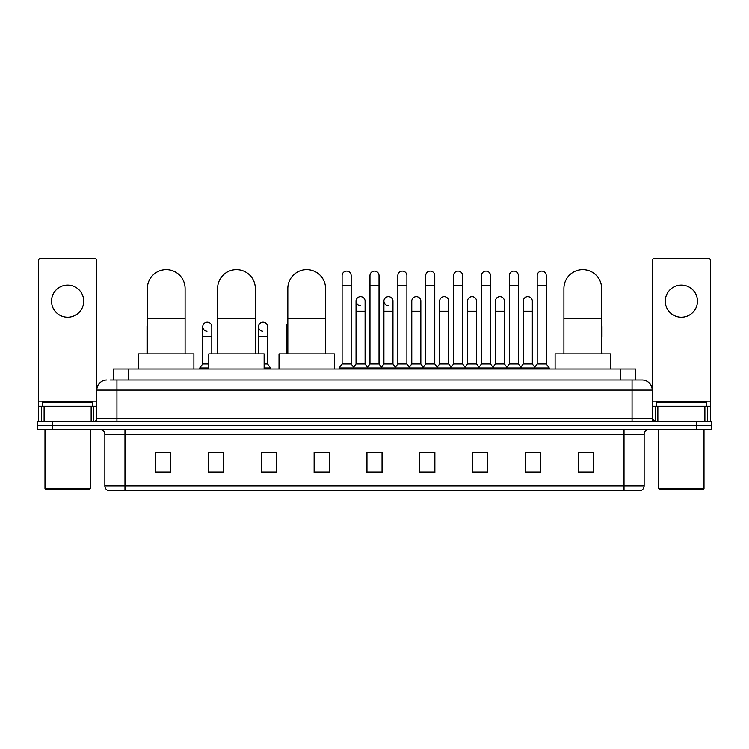 <?xml version="1.0" encoding="UTF-8"?>
<svg xmlns="http://www.w3.org/2000/svg" width="749" height="749" viewBox="0 0 749 749"><rect width="100%" height="100%" fill="white"/><g stroke="black" fill="none" stroke-linecap="round" stroke-linejoin="round"><path stroke-width="1.12" d="M113.417 380.033L113.417 368.967L635.583 368.967L635.583 380.033M110.627 380.033L638.607 380.033M110.393 380.033L116.938 380.033L116.938 390.098L96.808 390.098L96.808 418.766A2.519 2.519 0 0 1 94.299 421.284M106.873 380.033A10.065 10.065 0 0 0 96.808 390.098L96.808 260.811A2.519 2.519 0 0 0 94.299 258.293L40.97 258.293A2.519 2.519 0 0 0 38.452 260.811L38.452 406.192L44.116 406.192L44.116 421.284M642.127 380.033A10.065 10.065 0 0 1 652.192 390.098L632.062 390.098L632.062 380.033L641.977 380.033M704.884 421.284L704.884 406.192L710.548 406.192L710.548 421.284L710.548 260.811A2.519 2.519 0 0 0 708.03 258.293L654.701 258.293A2.519 2.519 0 0 0 652.192 260.811L652.192 418.766L654.701 421.284M52.542 421.284L37.45 421.284L37.45 425.31L52.542 425.31L37.45 425.31L37.45 429.336L52.542 429.336L52.542 425.31L696.458 425.31L52.542 425.31L52.542 421.284L696.458 421.284L696.458 425.31L711.55 425.31L696.458 425.31L696.458 429.336L52.542 429.336M711.55 421.284L711.55 425.31L711.55 421.284L696.458 421.284M644.14 485.876C644 488.292 642.792 489.902 640.517 490.707L624.02 490.707L624.02 485.876L644.14 485.876L644.14 434.364A5.028 5.028 0 0 1 649.168 429.336M624.02 490.707L108.483 490.707A5.028 5.028 0 0 1 104.86 485.876L104.86 434.364C104.56 431.312 102.885 429.636 99.832 429.336M593.33 472.647L593.33 452.527L578.237 452.527L578.237 472.647L593.33 472.647M540.506 472.647L540.506 452.527L525.414 452.527L525.414 472.647L540.506 472.647M487.693 472.647L487.693 452.527L472.6 452.527L472.6 472.647L487.693 472.647M434.869 472.647L434.869 452.527L419.777 452.527L419.777 472.647L434.869 472.647M170.763 472.647L170.763 452.527L155.67 452.527L155.67 472.647L170.763 472.647M223.586 472.647L223.586 452.527L208.494 452.527L208.494 472.647L223.586 472.647M276.4 472.647L276.4 452.527L261.307 452.527L261.307 472.647L276.4 472.647M329.223 472.647L329.223 452.527L314.131 452.527L314.131 472.647L329.223 472.647M382.046 472.647L382.046 452.527L366.954 452.527L366.954 472.647L382.046 472.647M711.55 429.336L711.55 425.31L711.55 429.336L696.458 429.336M480.952 452.63L477.076 452.63M536.687 452.63L532.811 452.63M314.131 452.63L324.794 452.63M261.307 452.63L268.048 452.63M218.352 452.63L212.313 452.63M425.207 452.527L421.331 452.63M369.472 452.527L379.528 452.527M223.586 452.63L208.494 452.63M170.763 452.63L155.67 452.63M434.869 452.63L419.777 452.63M487.693 452.63L472.6 452.63M540.506 452.63L525.414 452.63M593.33 452.63L578.237 452.63M67.635 285.06A16.094 16.094 0 0 0 51.531 301.154A16.094 16.094 0 0 0 67.635 317.248A16.094 16.094 0 0 0 83.729 301.154A16.094 16.094 0 0 0 67.635 285.06M91.153 421.284L91.153 406.192L44.116 406.192M91.153 406.192L96.808 406.192M38.452 421.284L38.452 406.192M89.262 489.696L45.998 489.696L44.996 488.694L90.273 488.694L89.262 489.696M44.996 429.336L44.996 488.694M90.273 429.336L90.273 488.694M92.782 406.192L92.782 402.166L42.478 402.166L42.478 406.192M147.366 353.874L147.366 288.477A18.865 18.865 0 0 1 166.231 269.612A18.865 18.865 0 0 1 185.097 288.477A18.865 18.865 0 0 0 166.231 269.612M185.097 353.874L185.097 288.477M193.897 368.967L193.897 353.874L138.565 353.874L138.565 368.967M217.594 353.874L217.594 288.477A18.865 18.865 0 0 1 236.459 269.612A18.865 18.865 0 0 1 255.325 288.477A18.865 18.865 0 0 0 236.459 269.612M255.325 353.874L255.325 288.477M264.125 368.967L264.125 353.874L208.793 353.874L208.793 368.967M287.822 353.874L287.822 288.477A18.865 18.865 0 0 1 306.687 269.612A18.865 18.865 0 0 1 325.553 288.477A18.865 18.865 0 0 0 306.687 269.612M325.553 353.874L325.553 288.477M334.354 368.967L334.354 353.874L279.021 353.874L279.021 368.967M563.903 353.874L563.903 288.477A18.865 18.865 0 0 1 582.769 269.612A18.865 18.865 0 0 1 601.634 288.477A18.865 18.865 0 0 0 582.769 269.612M601.634 353.874L601.634 288.477M610.435 368.967L610.435 353.874L555.103 353.874L555.103 368.967M342.106 285.659L351.159 285.659L351.159 363.939L342.106 363.939L342.106 275.595A4.531 4.531 0 0 1 346.918 271.082A4.531 4.531 0 0 1 351.159 275.595A4.531 4.531 0 0 0 346.918 271.082M342.106 363.939L339.082 367.956L339.082 368.967L339.082 367.956L354.174 367.956L354.174 368.967M351.159 363.939L354.174 367.956L366.954 367.956L366.954 368.967M369.969 285.659L379.031 285.659L379.031 363.939L369.969 363.939L369.969 275.595A4.531 4.531 0 0 1 374.781 271.082A4.531 4.531 0 0 1 379.031 275.595A4.531 4.531 0 0 0 374.781 271.082M369.969 326.714L369.969 363.939L366.954 367.956L382.046 367.956L382.046 368.967M379.031 363.939L382.046 367.956L394.826 367.956L394.826 368.967M397.841 285.659L406.894 285.659L406.894 363.939L397.841 363.939L397.841 275.595A4.531 4.531 0 0 1 402.653 271.082A4.531 4.531 0 0 1 406.894 275.595A4.531 4.531 0 0 0 402.653 271.082M392.963 363.939L392.963 311.219L383.909 311.219L383.909 363.939L392.963 363.939L395.406 367.188L397.841 363.939L394.826 367.956L409.918 367.956L409.918 368.967M411.772 363.939L411.772 311.219L420.835 311.219L420.835 363.939L411.772 363.939L409.338 367.188L406.894 363.939L409.918 367.956L422.689 367.956L422.689 368.967M425.713 285.659L434.766 285.659L434.766 363.939L425.713 363.939L425.713 275.595A4.531 4.531 0 0 1 430.525 271.082A4.531 4.531 0 0 1 434.766 275.595A4.531 4.531 0 0 0 430.525 271.082M420.835 363.939L423.269 367.188L425.713 363.939L422.689 367.956L437.781 367.956L437.781 368.967M439.644 363.939L439.644 311.219L448.698 311.219L448.698 363.939L439.644 363.939L437.21 367.188L434.766 363.939L437.781 367.956L450.561 367.956L450.561 368.967M453.585 285.659L462.639 285.659L462.639 363.939L453.585 363.939L453.585 275.595A4.531 4.531 0 0 1 458.397 271.082A4.531 4.531 0 0 1 462.639 275.595A4.531 4.531 0 0 0 458.397 271.082M448.698 363.939L451.141 367.188L453.585 363.939L450.561 367.956L465.653 367.956L465.653 368.967M467.516 363.939L467.516 311.219L476.57 311.219L476.57 363.939L467.516 363.939L465.073 367.188L462.639 363.939L465.653 367.956L478.433 367.956L478.433 368.967M481.448 285.659L490.501 285.659L490.501 363.939L481.448 363.939L481.448 275.595A4.531 4.531 0 0 1 486.26 271.082A4.531 4.531 0 0 1 490.501 275.595A4.531 4.531 0 0 0 486.26 271.082M476.57 363.939L479.014 367.188L481.448 363.939L478.433 367.956L493.525 367.956L493.525 368.967M495.389 363.939L495.389 311.219L504.442 311.219L504.442 363.939L495.389 363.939L492.945 367.188L490.501 363.939L493.525 367.956L506.305 367.956L506.305 368.967M509.32 285.659L518.374 285.659L518.374 363.939L509.32 363.939L509.32 275.595A4.531 4.531 0 0 1 514.132 271.082A4.531 4.531 0 0 1 518.374 275.595A4.531 4.531 0 0 0 514.132 271.082M504.442 363.939L506.876 367.188L509.32 363.939L506.305 367.956L521.398 367.956L521.398 368.967M523.251 363.939L523.251 311.219L532.314 311.219L532.314 363.939L523.251 363.939L520.817 367.188L518.374 363.939L521.398 367.956L534.168 367.956L534.168 368.967M537.192 285.659L546.246 285.659L546.246 363.939L537.192 363.939L537.192 275.595A4.531 4.531 0 0 1 542.004 271.082A4.531 4.531 0 0 1 546.246 275.595A4.531 4.531 0 0 0 542.004 271.082M537.192 363.939L534.168 367.956L549.26 367.956L549.26 368.967M546.246 363.939L549.26 367.956M360.278 305.676A4.531 4.531 0 0 1 356.037 301.154A4.531 4.531 0 0 1 360.849 296.632A4.531 4.531 0 0 1 365.091 301.154L365.091 311.219L356.037 311.219L356.037 301.154M365.091 311.219L365.091 363.939L356.037 363.939L356.037 311.219M356.037 363.939L353.594 367.188M365.091 363.939L367.534 367.188M388.151 305.676A4.531 4.531 0 0 1 383.909 301.154A4.531 4.531 0 0 1 388.722 296.632A4.531 4.531 0 0 1 392.963 301.154L392.963 311.219M383.909 363.939L381.466 367.188M411.772 311.219L411.772 301.154A4.531 4.531 0 0 1 416.584 296.632A4.531 4.531 0 0 1 420.835 301.154L420.835 311.219M439.644 311.219L439.644 301.154A4.531 4.531 0 0 1 444.457 296.632A4.531 4.531 0 0 1 448.698 301.154L448.698 311.219M467.516 311.219L467.516 301.154A4.531 4.531 0 0 1 472.329 296.632A4.531 4.531 0 0 1 476.57 301.154L476.57 311.219M495.389 311.219L495.389 301.154A4.531 4.531 0 0 1 500.201 296.632A4.531 4.531 0 0 1 504.442 301.154L504.442 311.219M523.251 311.219L523.251 301.154A4.531 4.531 0 0 1 528.064 296.632A4.531 4.531 0 0 1 532.314 301.154L532.314 311.219M532.314 363.939L534.749 367.188M147.366 328.465A4.531 4.531 0 0 1 147.366 324.963M147.019 353.874L147.019 326.714M206.996 331.227A4.531 4.531 0 0 1 202.754 326.714A4.531 4.531 0 0 1 207.567 322.192A4.531 4.531 0 0 1 211.808 326.714L211.808 336.769L202.754 336.769L202.754 326.714M208.793 363.939L202.754 363.939L202.754 336.769M211.808 353.874L211.808 336.769M202.754 363.939L199.74 367.956L199.74 368.967M208.793 367.956L199.74 367.956M262.74 331.227A4.531 4.531 0 0 1 258.499 326.714A4.531 4.531 0 0 1 263.302 322.192A4.531 4.531 0 0 1 267.552 326.714L267.552 336.769L258.499 336.769L258.499 326.714M267.552 336.769L267.552 363.939L264.125 363.939M258.499 353.874L258.499 336.769M267.552 363.939L270.567 367.956L264.125 367.956M270.567 367.956L270.567 368.967M287.822 330.037A4.531 4.531 0 0 1 287.822 323.381M286.361 353.874L286.361 326.714M601.981 353.874L601.634 336.769M601.634 324.963A4.531 4.531 0 0 1 601.981 326.714L601.981 336.769M681.365 285.06A16.094 16.094 0 0 0 665.271 301.154A16.094 16.094 0 0 0 681.365 317.248A16.094 16.094 0 0 0 697.469 301.154A16.094 16.094 0 0 0 681.365 285.06M704.884 406.192L657.847 406.192L657.847 421.284M652.192 406.192L657.847 406.192M652.192 421.284L652.192 418.766L632.062 418.766L632.062 390.098L116.938 390.098L116.938 418.766L632.062 418.766L632.062 421.284M703.002 489.696L659.738 489.696L658.727 488.694L704.004 488.694L703.002 489.696M658.727 429.336L658.727 488.694M704.004 429.336L704.004 488.694M706.522 406.192L706.522 402.166L656.218 402.166L656.218 406.192M128.51 380.033L128.51 368.967M620.49 380.033L620.49 368.967M116.938 421.284L116.938 418.766L96.808 418.766M624.02 429.336L624.02 434.364L104.86 434.364M644.14 434.364L624.02 434.364L624.02 485.876L124.98 485.876L124.98 490.707M104.86 485.876L124.98 485.876L124.98 429.336M382.046 471.945L366.954 471.945M329.223 471.945L314.131 471.945M276.4 471.945L261.307 471.945M223.586 471.945L208.494 471.945M170.763 471.945L155.67 471.945M434.869 471.945L419.777 471.945M487.693 471.945L472.6 471.945M540.506 471.945L525.414 471.945M593.33 471.945L578.237 471.945M96.808 401.164L38.452 401.164M96.771 419.206L96.771 406.192M93.625 406.192L93.625 421.284M38.499 406.192L38.499 421.284M41.635 421.284L41.635 406.192M147.366 318.662L185.097 318.662M217.594 318.662L255.325 318.662M287.822 318.662L325.553 318.662M563.903 318.662L601.634 318.662M287.822 336.769L286.361 336.769M710.548 401.164L652.192 401.164M710.501 421.284L710.501 406.192M707.365 406.192L707.365 421.284M652.229 406.192L652.229 419.206M655.375 421.284L655.375 406.192M351.159 285.659L351.159 275.595M379.031 285.659L379.031 275.595M406.894 285.659L406.894 275.595M434.766 285.659L434.766 275.595M462.639 285.659L462.639 275.595M490.501 285.659L490.501 275.595M518.374 285.659L518.374 275.595M546.246 285.659L546.246 275.595M383.909 311.219L383.909 301.154"/></g></svg>
